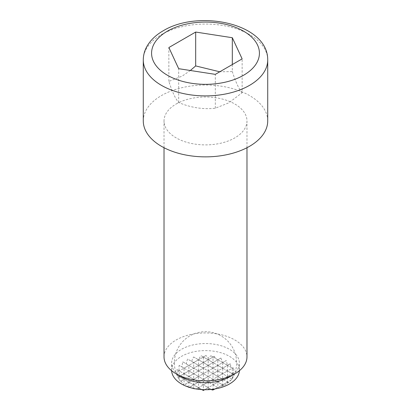 <?xml version="1.0" encoding="UTF-8"?>
<svg xmlns="http://www.w3.org/2000/svg" width="411" height="411" viewBox="0 0 411 411"><rect width="100%" height="100%" fill="white"/><g stroke="black" fill="none" stroke-linecap="round" stroke-linejoin="round"><path stroke-width="0.31" stroke-dasharray="2.06 1.54" d="M185.335 384.136L188.88 382.086L185.335 384.136A30.106 24.578 60 0 0 188.464 387.07M189.389 387.368L190.807 386.551A30.964 25.282 60 0 0 193.365 388.426M195.184 388.791A29.849 24.372 -60 0 0 196.499 388.837L197.563 388.225A31.056 25.359 60 0 0 198.534 388.76A29.849 24.372 -60 0 0 200.111 388.575L201.909 389.613M204.632 389.715L206.111 388.863A30.393 24.819 60 0 0 208.187 389.407A30.861 25.194 -60 0 0 209.934 388.667L211.264 389.438M214.948 388.945A31.097 25.39 -60 0 0 217.378 387.393L217.845 387.66L219.222 386.864A28.924 23.617 60 0 0 222.67 385.944A30.584 24.968 -60 0 0 223.389 385.287L223.764 385.508A28.924 23.617 60 0 0 227.499 383.35A29.273 23.9 -60 0 0 228.213 382.502L228.424 382.626A28.924 23.617 60 0 0 230.946 380.098L231.316 379.882A27.049 22.086 -60 0 0 231.861 379.029L231.917 379.065A30.393 24.819 60 0 0 232.328 378.295A23.668 19.322 -60 0 0 234.07 374.734L233.838 374.601A30.393 24.819 60 0 0 234.404 372.525L232.97 373.358A18.49 15.094 -60 0 0 233.905 369.063L233.273 368.703A31.056 25.359 60 0 0 233.299 367.593L232.328 368.153L230.766 367.254A30.964 25.282 60 0 0 230.396 363.694L227.273 365.235A30.106 24.578 60 0 0 226.214 360.534L222.67 362.579L227.273 365.235M219.222 386.864L222.67 384.876L223.764 385.508M222.67 385.944L222.67 384.876L227.499 382.086L228.424 382.626M227.499 383.35L227.499 382.086L230.946 380.098M223.389 385.287L222.67 384.876L222.67 379.302L227.499 382.086L217.845 387.66L217.845 382.086L222.67 384.876L217.845 382.086L227.499 376.512L231.917 379.065M231.316 379.882L227.499 382.086L227.499 376.512L232.328 373.727L233.838 374.601M232.328 378.295L232.328 373.727L234.404 372.525M206.111 388.863L208.187 387.66L212.143 389.947M208.187 389.407L208.187 387.66L213.016 384.876L217.845 387.66M213.016 389.977L213.016 384.876L217.845 382.086L208.187 387.66L208.187 382.086L213.016 384.876L213.016 379.302L217.845 382.086L217.845 376.512L222.67 379.302L217.845 382.086L213.016 379.302L222.67 373.727L227.499 376.512L222.67 379.302L222.67 373.727L227.499 370.938L232.328 373.727L227.499 376.512L227.499 370.938L232.328 368.153L233.273 368.703M232.97 373.358L232.328 373.727L232.328 368.153L233.299 367.593M190.807 386.551L203.363 379.302L208.187 382.086L213.016 379.302L203.363 384.876L208.187 387.66L203.363 390.45L203.363 384.876L208.187 382.086L208.187 376.512L213.016 379.302L213.016 373.727L217.845 376.512L213.016 379.302L208.187 376.512L217.845 370.938L222.67 373.727L217.845 376.512L217.845 370.938L222.67 368.153L227.499 370.938L222.67 373.727L222.67 368.153L227.499 365.364L230.766 367.254M197.563 388.225L198.534 387.66L203.363 390.45M198.534 388.76L198.534 387.66L203.363 384.876L198.534 387.66L198.534 382.086L203.363 384.876L203.363 379.302L208.187 376.512L193.704 384.876L198.534 387.66L196.499 388.837M233.905 369.063L232.328 368.153L227.499 370.938L227.499 365.364L230.396 363.694M193.704 388.647L193.704 379.302L198.534 382.086L198.534 376.512L203.363 379.302L203.363 373.727L208.187 376.512L208.187 370.938L213.016 373.727L208.187 376.512L203.363 373.727L213.016 368.153L217.845 370.938L213.016 373.727L213.016 368.153L217.845 365.364L222.67 368.153L217.845 370.938L217.845 365.364L226.214 360.534M232.328 368.153L227.499 365.364L222.67 368.153L222.67 362.579L198.534 376.512L203.363 373.727L203.363 368.153L208.187 370.938L208.187 365.364L213.016 368.153L213.016 362.579L217.845 365.364L217.845 359.789L222.505 362.481A28.41 23.196 60 0 0 220.877 358.043L217.845 359.789L220.877 358.043M188.88 387.403L188.88 382.086L198.534 376.512L188.88 382.086L193.704 384.876L189.147 387.506M176.591 372.458A21.66 17.683 60 0 0 177.793 375.69L179.222 376.512L179.222 370.938L176.591 372.458L179.222 370.938L184.051 373.727L184.051 368.153L179.222 370.938L184.051 368.153L188.88 370.938L188.88 365.364L184.051 368.153L188.88 365.364L193.704 368.153L193.704 362.579L188.88 365.364L193.704 362.579L198.534 365.364L198.534 359.789L203.363 357.005L193.704 362.579L198.534 359.789L203.363 362.579L203.363 357.005L205.993 355.484L203.363 357.005L208.187 359.789L208.187 358.14A21.66 17.683 60 0 0 205.993 355.484M227.499 365.364L222.505 362.481M181.02 381.054A28.41 23.196 60 0 0 184.051 384.686L184.051 379.302L180.578 381.305L184.051 379.302L188.88 382.086L188.88 376.512L193.704 379.302L193.704 373.727L198.534 376.512L198.534 370.938L203.363 373.727L198.534 370.938L217.845 359.789L193.704 373.727L198.534 370.938L198.534 365.364L214.285 356.27L193.704 368.153L198.534 365.364L203.363 368.153L203.363 362.579L208.187 365.364L208.187 359.789L213.016 362.579L213.016 357.005L215.549 358.469A25.718 20.997 60 0 0 214.285 356.27M200.111 388.575L177.095 375.284A29.849 24.372 -60 0 0 177.968 377.241A25.718 20.997 60 0 0 179.222 379.44L179.222 376.512L177.953 377.247L179.222 376.512L184.051 379.302L184.051 373.727L179.222 376.512L184.051 373.727L188.88 376.512L193.704 373.727L184.051 379.302L188.88 376.512L188.88 370.938L193.704 368.153L184.051 373.727L188.88 370.938L193.704 373.727L193.704 368.153L198.534 370.938L182.787 361.85A30.584 24.968 -60 0 0 181.975 366.956L179.139 365.317A31.097 25.39 -60 0 0 179.124 370.881L176.93 369.617A30.861 25.194 -60 0 0 177.259 372.073M222.67 362.579L215.549 358.469M179.222 379.44A29.849 24.372 -60 0 0 180.578 381.305M177.793 375.69L177.095 375.284M209.934 388.667L176.93 369.617M217.378 387.393L179.139 365.317M181.975 366.956L184.051 368.153M228.213 382.502L187.611 359.06A29.273 23.9 -60 0 0 186.188 363.812L182.787 361.85M186.188 363.812L188.88 365.364M231.861 379.029L193.622 356.959A27.049 22.086 -60 0 0 191.629 361.382L187.611 359.06M191.629 361.382L193.704 362.579M234.07 374.734L201.066 355.679A23.668 19.322 -60 0 0 198.431 359.733L193.622 356.959M217.845 359.789L210.889 355.777A18.49 15.094 -60 0 0 208.187 358.14M203.363 357.005L201.066 355.679M213.016 357.005L210.889 355.777M181.544 376.938A33.877 19.558 180 0 1 171.623 363.108A33.877 19.558 180 0 1 181.544 349.278A33.877 19.558 180 0 1 218.462 345.04A33.877 19.558 180 0 1 239.377 363.108A33.877 19.558 180 0 1 229.456 376.938M171.639 370.732A33.877 19.558 180 0 1 171.623 370.162A33.877 19.558 180 0 1 181.544 356.332A33.877 19.558 180 0 1 218.462 352.093A33.877 19.558 180 0 1 239.377 370.162A33.877 19.558 180 0 1 239.361 370.732M164.02 356.897A41.48 23.951 180 0 1 176.17 339.964A41.48 23.951 180 0 1 221.375 334.775A41.48 23.951 180 0 1 246.98 356.897M176.17 104.009A41.48 23.951 180 0 1 221.375 98.82A41.48 23.951 180 0 1 246.98 120.942A41.48 23.951 180 0 1 234.83 137.88A41.48 23.951 180 0 1 189.625 143.069A41.48 23.951 180 0 1 164.02 120.942A41.48 23.951 180 0 1 176.17 104.009M143.28 120.942A62.22 35.921 180 0 1 161.502 95.542A62.22 35.921 180 0 1 229.312 87.754A62.22 35.921 180 0 1 267.72 120.942M190.344 70.492L182.273 76.061L168.864 81.409C172.137 91.684 175.41 98.738 178.682 102.56C190.894 107.677 203.106 109.567 215.318 108.227L228.727 102.878L242.136 92.742L242.136 58.876M178.682 102.56L178.682 68.688M215.318 108.227L215.318 74.36M168.864 81.409L168.864 47.537M232.318 64.542L232.318 71.591L219.762 71.791M242.136 92.742C238.863 88.92 235.59 81.871 232.318 71.591M143.28 59.98A62.22 35.921 180 0 1 161.502 34.581A62.22 35.921 180 0 1 229.312 26.792A62.22 35.921 180 0 1 267.72 59.98M231.989 379.106A31.113 31.113 0 0 0 183.948 340.354A31.113 31.113 0 0 0 177.953 377.247M239.377 370.162L239.377 363.108M246.98 147.719L246.98 120.942M164.02 147.719L164.02 120.942M171.623 370.162L171.623 363.108"/><path stroke-width="0.62" d="M188.464 387.07A30.106 24.578 60 0 0 188.88 387.403A29.849 24.372 -60 0 0 189.147 387.506L189.389 387.368M193.365 388.426A30.964 25.282 60 0 0 193.704 388.647A29.849 24.372 -60 0 0 195.184 388.791M201.909 389.613L203.363 390.45L204.632 389.715M211.264 389.438L212.143 389.947A30.393 24.819 60 0 0 213.016 389.977A31.097 25.39 -60 0 0 214.948 388.945M176.17 373.83L181.544 376.938A33.877 19.558 180 0 0 229.456 376.938L234.83 373.835A41.48 23.951 180 0 1 234.83 373.835A41.48 23.951 180 0 1 176.17 373.83A41.48 23.951 180 0 1 164.02 356.897L164.02 147.719M239.361 370.732A33.877 19.558 180 0 1 229.456 383.992A33.877 19.558 180 0 1 192.99 388.338A33.877 19.558 180 0 1 171.639 370.732M246.98 147.719L246.98 356.897A41.48 23.951 180 0 1 234.83 373.83L229.456 376.938M267.72 120.942A62.22 35.921 180 0 1 249.498 146.347A62.22 35.921 180 0 1 181.688 154.13A62.22 35.921 180 0 1 143.28 120.942L143.28 59.98A62.22 35.921 180 0 0 181.688 93.169A62.22 35.921 180 0 0 249.498 85.38A62.22 35.921 180 0 0 267.72 59.98L267.72 120.942M232.318 37.72L242.136 58.876L215.318 74.36L178.682 68.688L168.864 47.537L195.682 32.053L232.318 37.72L232.318 64.542M219.762 71.791L195.682 65.924L190.344 70.492M195.682 65.924L195.682 32.053M243.631 75.218A53.923 31.133 0 0 0 243.631 31.19A53.923 31.133 0 0 0 167.369 31.19A53.923 31.133 0 0 0 167.369 75.218A53.923 31.133 0 0 0 243.631 75.218M143.28 59.98C143.311 55.136 144.564 50.548 147.03 46.212C150.642 40.031 156.036 34.889 163.224 30.779C198.518 9.222 268.08 23.257 267.72 59.98"/></g></svg>
